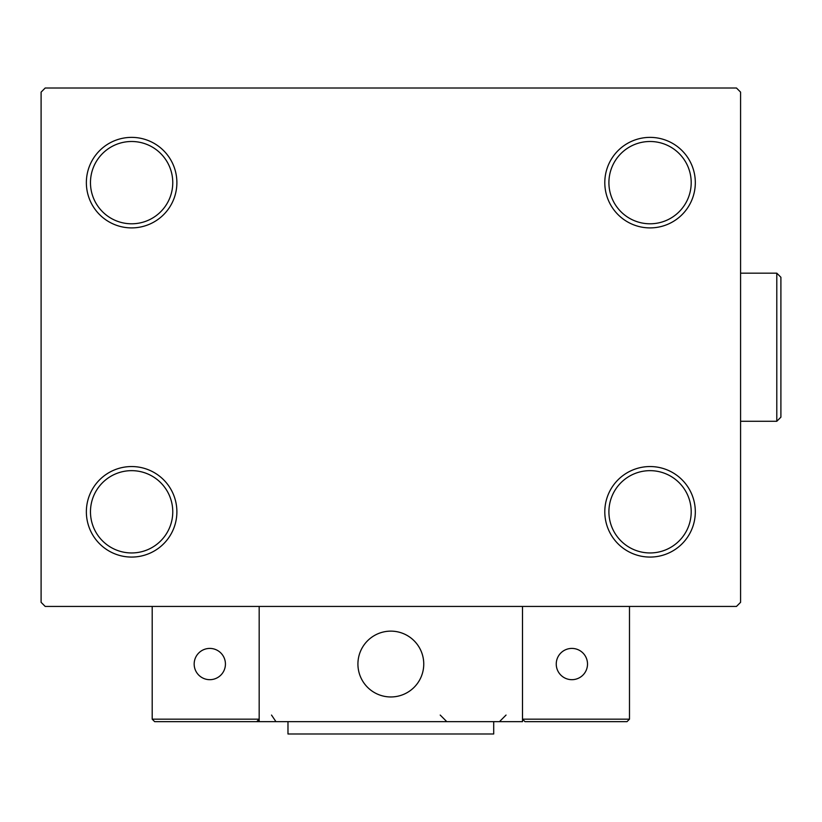<?xml version="1.0" encoding="UTF-8"?>
<svg xmlns="http://www.w3.org/2000/svg" width="822" height="822" viewBox="0 0 822 822"><rect width="100%" height="100%" fill="white"/><g stroke="black" fill="none" stroke-linecap="round" stroke-linejoin="round"><path stroke-width="1.23" d="M604.797 511.808A45.261 45.261 0 0 0 650.058 557.069A45.261 45.261 0 0 0 695.32 511.808A45.261 45.261 0 0 0 650.058 466.547A45.261 45.261 0 0 0 604.797 511.808M691.199 511.808A41.141 41.141 0 0 1 650.058 552.949A41.141 41.141 0 0 1 608.907 511.808A41.141 41.141 0 0 1 650.058 470.657A41.141 41.141 0 0 1 691.199 511.808M604.797 182.638A45.261 45.261 0 0 0 650.058 227.9A45.261 45.261 0 0 0 695.32 182.638A45.261 45.261 0 0 0 650.058 137.377A45.261 45.261 0 0 0 604.797 182.638M691.199 182.638A41.141 41.141 0 0 1 650.058 223.79A41.141 41.141 0 0 1 608.907 182.638A41.141 41.141 0 0 1 650.058 141.497A41.141 41.141 0 0 1 691.199 182.638M86.361 182.638A45.261 45.261 0 0 0 131.623 227.9A45.261 45.261 0 0 0 176.884 182.638A45.261 45.261 0 0 0 131.623 137.377A45.261 45.261 0 0 0 86.361 182.638M172.764 182.638A41.141 41.141 0 0 1 131.623 223.79A41.141 41.141 0 0 1 90.471 182.638A41.141 41.141 0 0 1 131.623 141.497A41.141 41.141 0 0 1 172.764 182.638M86.361 511.808A45.261 45.261 0 0 0 131.623 557.069A45.261 45.261 0 0 0 176.884 511.808A45.261 45.261 0 0 0 131.623 466.547A45.261 45.261 0 0 0 86.361 511.808M172.764 511.808A41.141 41.141 0 0 1 131.623 552.949A41.141 41.141 0 0 1 90.471 511.808A41.141 41.141 0 0 1 131.623 470.657A41.141 41.141 0 0 1 172.764 511.808M736.461 88.005L45.21 88.005L41.1 92.126L41.1 602.331L45.21 606.441L736.461 606.441L740.581 602.331L740.581 92.126L736.461 88.005M357.919 664.042A32.921 32.921 0 0 1 390.84 631.132A32.921 32.921 0 0 1 423.751 664.042A32.921 32.921 0 0 1 390.84 696.964A32.921 32.921 0 0 1 357.919 664.042M522.504 721.654L259.177 721.654L259.177 606.441L522.504 606.441L522.504 721.654M396.43 696.481A32.921 32.921 0 0 0 423.279 658.453A32.921 32.921 0 0 0 385.251 631.604A32.921 32.921 0 0 0 358.402 669.632A32.921 32.921 0 0 0 396.43 696.481M627.011 721.654L629.488 719.178L629.488 606.441L522.504 606.441L522.504 719.178L629.488 719.178L627.011 721.654L524.97 721.654L522.504 719.178L524.97 721.654M259.177 721.654L154.659 721.654L152.193 719.178L152.193 606.441M259.177 719.178L256.7 721.654L259.177 719.178L152.193 719.178L154.659 721.654M556.247 664.042A15.639 15.639 0 0 0 571.876 679.681A15.639 15.639 0 0 0 587.514 664.042A15.639 15.639 0 0 0 571.876 648.414A15.639 15.639 0 0 0 556.247 664.042M209.795 679.681A15.639 15.639 0 0 0 225.434 664.042A15.639 15.639 0 0 0 209.795 648.414A15.639 15.639 0 0 0 194.167 664.042A15.639 15.639 0 0 0 209.795 679.681M493.703 721.654L493.703 733.995L287.977 733.995L287.977 721.654M776.79 273.161L780.9 277.281L780.9 417.175L776.79 421.285L776.79 273.161L740.581 273.161M271.517 715.068L275.627 721.171M440.212 715.068L446.798 721.654M506.044 715.068L499.468 721.654M776.79 421.285L740.581 421.285"/></g></svg>
